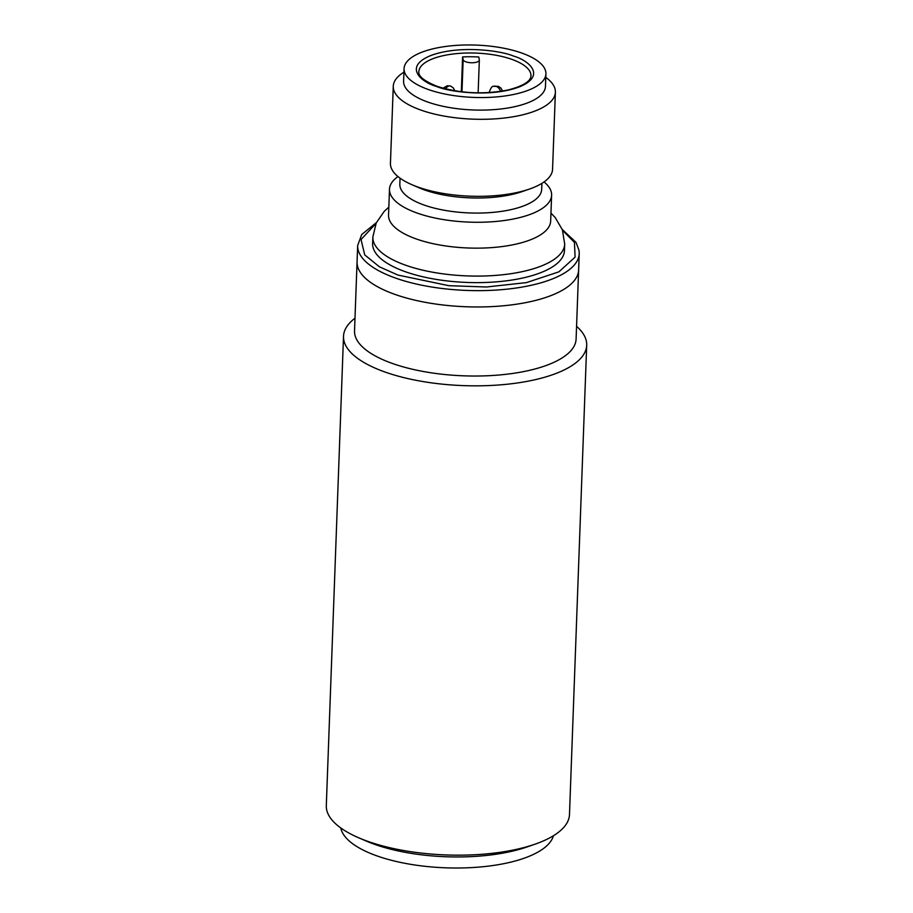 <?xml version="1.0" encoding="UTF-8"?>
<svg xmlns="http://www.w3.org/2000/svg" width="913" height="913" viewBox="0 0 913 913"><rect width="100%" height="100%" fill="white"/><g stroke="black" fill="none" stroke-linecap="round" stroke-linejoin="round"><path stroke-width="1.37" d="M340.766 827.954A106.798 39.407 2.1 0 0 413.703 864.816A106.798 39.407 2.1 0 0 528.034 856.759A106.798 39.407 2.1 0 0 553.426 835.749M397.988 176.574A81.12 29.935 2.1 0 0 389.486 189.242L388.539 215.126A81.12 29.935 2.1 0 0 416.636 239.092A81.12 29.935 2.1 0 0 502.858 246.464A81.12 29.935 2.1 0 0 550.665 221.072L551.612 195.188A81.12 29.935 2.1 0 0 544.068 181.927M393.263 86.278L390.444 163.301A81.12 29.935 2.1 0 0 411.889 184.688A81.12 29.935 2.1 0 0 418.542 187.268A81.12 29.935 2.1 0 0 529.608 189.002A81.12 29.935 2.1 0 0 552.559 169.247L555.389 92.224A81.12 29.935 -177.9 0 1 507.582 117.617A81.12 29.935 -177.9 0 1 421.361 110.245A81.12 29.935 -177.9 0 1 393.263 86.278A81.12 29.935 -177.9 0 1 403.934 72.173M411.889 184.688L419.147 187.816A70.974 26.192 2.1 0 0 424.956 190.087A70.974 26.192 2.1 0 0 522.145 191.593L529.608 189.002M545.917 73.862L545.46 86.415A70.974 26.192 -177.9 0 1 503.622 108.636A70.974 26.192 -177.9 0 1 428.186 102.188A70.974 26.192 -177.9 0 1 403.592 81.211L404.06 68.658A70.974 26.192 -177.9 0 1 445.886 46.437A70.974 26.192 -177.9 0 1 521.334 52.886A70.974 26.192 -177.9 0 1 545.917 73.862A70.974 26.192 -177.9 0 1 504.079 96.082A70.974 26.192 -177.9 0 1 428.642 89.622A70.974 26.192 -177.9 0 1 404.06 68.658M400.042 178.149L399.826 184.175A70.974 26.192 2.1 0 0 424.408 205.151A70.974 26.192 2.1 0 0 499.845 211.599A70.974 26.192 2.1 0 0 541.683 189.379L541.9 183.353M389.486 189.242A81.12 29.935 2.1 0 0 417.583 213.22A81.12 29.935 2.1 0 0 503.805 220.581A81.12 29.935 2.1 0 0 551.612 195.188M564.702 244.045A95.991 35.413 2.1 0 1 508.13 274.094A95.991 35.413 2.1 0 1 406.102 265.375A95.991 35.413 2.1 0 1 372.858 237.003L372.618 243.543A95.991 35.413 2.1 0 0 405.863 271.903A95.991 35.413 2.1 0 0 507.89 280.622A95.991 35.413 2.1 0 0 564.462 250.573L564.702 244.045L562.374 229.768L555.218 217.579L550.961 213.094M479.325 59.79A8.114 2.99 -177.9 0 1 479.348 60.053A8.114 2.99 -177.9 0 1 474.566 62.586A8.114 2.99 -177.9 0 1 465.938 61.856A8.114 2.99 -177.9 0 1 463.153 59.722L462.594 56.926A56.104 20.702 -177.9 0 1 478.766 57.005L479.325 59.79M579.23 253.631L576.103 339.02A110.861 40.902 -177.9 0 1 549.204 364.344A110.861 40.902 -177.9 0 1 392.932 363.648A110.861 40.902 -177.9 0 1 354.529 330.894L357.063 261.826A110.861 40.902 2.1 0 0 395.466 294.579A110.861 40.902 2.1 0 0 513.3 304.657A110.861 40.902 2.1 0 0 578.637 269.951A110.861 40.902 -177.9 0 1 551.737 295.287A110.861 40.902 -177.9 0 1 428.539 302.911A110.861 40.902 -177.9 0 1 357.063 261.826L357.668 245.506A110.861 40.902 2.1 0 0 396.071 278.26A110.861 40.902 2.1 0 0 513.893 288.337A110.861 40.902 2.1 0 0 579.23 253.631L579.059 250.447L575.989 242.356L562.271 229.471M545.791 77.377A81.12 29.935 -177.9 0 1 555.389 92.224M462.594 56.926L461.327 91.745M576.571 326.329A121.68 44.897 -177.9 0 1 586.694 345.217A121.68 44.897 -177.9 0 1 557.17 373.018A121.68 44.897 -177.9 0 1 385.663 372.253A121.68 44.897 -177.9 0 1 343.516 336.292A121.68 44.897 -177.9 0 1 354.997 318.203M343.516 336.292L326.306 805.631A121.68 44.897 2.1 0 0 358.478 837.7A121.68 44.897 2.1 0 0 368.453 841.581A121.68 44.897 2.1 0 0 535.052 844.171A121.68 44.897 2.1 0 0 539.96 842.345A121.68 44.897 2.1 0 0 569.484 814.544L586.694 345.217M358.478 837.7L366.216 841.044A110.861 40.902 2.1 0 0 375.3 844.582A110.861 40.902 2.1 0 0 527.086 846.944L535.052 844.171M500.609 91.368A6.756 4.816 68.4 0 0 496.181 86.37A6.756 4.816 -111.6 0 0 493.454 86.358L498.384 86.336L501.066 88.23L502.527 91.06M445.567 88.869A6.756 4.04 109.3 0 1 448.534 86.153A6.756 4.04 -70.7 0 1 450.543 86.05L453.247 87.819L454.868 90.809M436.585 86.484C448.066 91.654 490.464 97.908 519.486 86.849C547.298 75.368 527.942 59.984 513.38 56.035C501.91 50.866 459.513 44.611 430.491 55.659C402.679 67.14 422.034 82.524 436.585 86.484M511.531 59.242A56.104 20.702 -177.9 0 1 530.967 75.825C530.613 76.213 532.884 83.722 507.537 90.09C483.194 94.678 459.81 93.457 437.395 86.438C424.385 81.189 418.2 76.281 418.827 71.716A56.104 20.702 -177.9 0 1 451.889 54.152A56.104 20.702 -177.9 0 1 511.531 59.242M562.591 230.35L574.448 242.424L575.087 257.146L558.859 271.857L526.447 282.608L486.424 287.002L448.854 285.689L397.92 275.053L379.454 266.847L364.721 254.887L361.034 239.503L375.962 223.514M463.153 59.722L461.978 91.814M493.454 86.358C492.164 85.936 490.749 87.956 489.197 92.396M450.543 86.05L447.29 85.754L443.033 88.196M479.348 60.053L478.138 92.841M372.858 237.003L376.224 222.943L384.259 211.314L388.835 207.148M376.35 222.658L361.719 234.515L357.668 245.506"/></g></svg>
